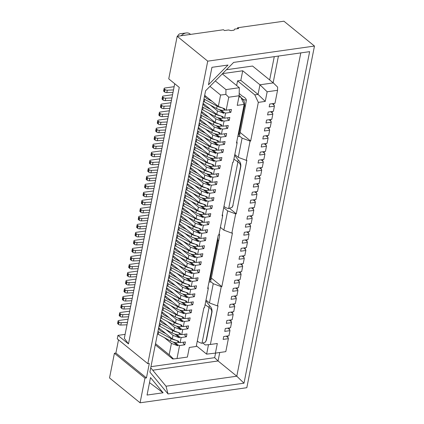 <?xml version="1.0" encoding="UTF-8"?>
<svg xmlns="http://www.w3.org/2000/svg" width="424" height="424" viewBox="0 0 424 424"><rect width="100%" height="100%" fill="white"/><g stroke="black" fill="none" stroke-linecap="round" stroke-linejoin="round"><path stroke-width="0.64" d="M314.47 46.057L283.921 21.2L237.626 27.746L238.627 28.562L234.573 29.134L234.101 30.157L231.006 30.597L228.525 29.987L224.471 30.565L223.469 29.749L177.179 36.294L207.728 61.151L314.47 46.057L246.821 387.706L140.079 402.8L109.53 377.943L114.416 353.261L144.971 378.113L140.079 402.8M190.556 34.402L189.888 33.856A8.056 5.645 129.1 0 0 186.327 32.955A8.056 5.645 129.1 0 0 186.216 32.971A8.056 5.645 129.1 0 0 181.149 35.733M177.683 36.225A2.624 1.839 -50.9 0 1 180.253 33.708A2.624 1.839 -50.9 0 1 180.29 33.703L186.327 32.955M222.542 73.628L242.724 70.776L259.954 84.789L273.3 82.903L252.561 66.038L226.395 69.737M215.323 80.931L225.971 89.597L239.316 87.71L222.303 73.871M177.004 358.54L187.397 357.072L189.305 347.452L196.233 346.472L203.88 307.835L204.474 307.75L208.279 288.511L207.691 288.596L218.296 235.05L218.885 234.965L222.695 215.726L222.107 215.811L232.707 162.26L233.295 162.175L237.106 142.936L236.518 143.021L244.166 104.383L237.239 105.364L239.141 95.745L228.748 97.213L226.178 110.198L231.409 109.461L230.842 112.344L225.605 113.086L224.588 118.217L229.824 117.475L229.252 120.363L224.02 121.1L223.003 126.23L228.239 125.493L227.667 128.377L222.43 129.119L221.418 134.249L226.649 133.507L226.077 136.396L220.846 137.132L219.828 142.263L225.065 141.526L224.492 144.409L219.256 145.151L218.243 150.282L223.475 149.54L222.902 152.428L217.671 153.165L216.653 158.295L221.89 157.558L221.317 160.442L216.081 161.184L215.069 166.314L220.3 165.572L219.727 168.461L214.496 169.197L213.479 174.328L218.715 173.591L218.143 176.474L212.906 177.216L211.894 182.347L217.125 181.605L216.553 184.493L211.322 185.23L210.304 190.36L215.54 189.623L214.968 192.507L209.732 193.249L208.719 198.379L213.95 197.637L213.378 200.526L208.147 201.262L207.129 206.393L212.366 205.656L211.793 208.539L206.557 209.281L205.545 214.412L210.776 213.669L210.203 216.558L204.972 217.295L203.955 222.425L209.191 221.688L208.619 224.572L203.382 225.314L202.37 230.444L207.601 229.702L207.029 232.591L201.798 233.327L200.78 238.458L206.016 237.721L205.444 240.604L200.208 241.346L199.195 246.477L204.426 245.734L203.854 248.623L198.623 249.36L197.605 254.49L202.842 253.753L202.269 256.637L197.033 257.379L196.021 262.509L201.252 261.767L200.684 264.656L195.448 265.392L194.431 270.523L199.667 269.786L199.095 272.669L193.863 273.411L192.846 278.541L198.077 277.8L197.51 280.688L192.273 281.425L191.256 286.555L196.492 285.818L195.92 288.702L190.689 289.444L189.671 294.574L194.902 293.832L194.335 296.721L189.099 297.457L188.081 302.588L193.318 301.851L192.745 304.734L187.514 305.476L186.496 310.606L191.728 309.865L191.16 312.753L185.924 313.49L184.906 318.62L190.143 317.883L189.57 320.767L184.339 321.509L183.322 326.639L188.553 325.897L187.986 328.786L182.749 329.522L181.732 334.653L186.968 333.916L186.396 336.799L181.165 337.541L180.147 342.671L185.383 341.93L184.811 344.818L179.575 345.555L177.004 358.54L173.49 358.953L172.642 358.942L155.285 344.823M215.413 353.113L225.807 351.639L228.377 338.654L223.141 339.396L223.713 336.508L228.949 335.771L229.962 330.641L224.731 331.377L225.303 328.494L230.534 327.752L231.552 322.622L226.315 323.364L226.888 320.475L232.124 319.738L233.136 314.608L227.905 315.345L228.478 312.462L233.709 311.719L234.726 306.589L229.49 307.331L230.062 304.443L235.299 303.706L236.311 298.576L231.08 299.312L231.647 296.429L236.883 295.687L237.901 290.557L232.665 291.299L233.237 288.41L238.474 287.673L239.486 282.543L234.255 283.28L234.822 280.397L240.058 279.654L241.076 274.524L235.839 275.266L236.412 272.378L241.643 271.641L242.661 266.511L237.429 267.247L237.997 264.364L243.233 263.622L244.251 258.492L239.014 259.234L239.587 256.345L244.818 255.608L245.835 250.478L240.604 251.215L241.171 248.332L246.408 247.589L247.425 242.459L242.189 243.201L242.761 240.313L247.992 239.576L249.01 234.446L243.779 235.182L244.346 232.299L249.582 231.557L250.6 226.427L245.364 227.169L245.936 224.28L251.167 223.543L252.185 218.413L246.954 219.15L247.521 216.267L252.757 215.524L253.775 210.394L248.538 211.136L249.111 208.248L254.342 207.511L255.359 202.381L250.123 203.117L250.695 200.234L255.932 199.492L256.944 194.362L251.713 195.104L252.285 192.215L257.516 191.478L258.534 186.348L253.298 187.085L253.87 184.202L259.106 183.459L260.119 178.329L254.888 179.071L255.46 176.183L260.691 175.446L261.709 170.316L256.472 171.052L257.045 168.169L262.281 167.427L263.293 162.297L258.062 163.039L258.635 160.15L263.866 159.413L264.883 154.283L259.647 155.02L260.219 152.137L265.456 151.394L266.468 146.264L261.237 147.006L261.809 144.118L267.041 143.381L268.058 138.251L262.822 138.987L263.394 136.104L268.631 135.362L269.643 130.232L264.412 130.974L264.984 128.085L270.215 127.348L271.233 122.218L265.996 122.955L266.569 120.072L271.805 119.33L272.817 114.199L267.586 114.941L268.159 112.053L273.39 111.316L274.408 106.186L269.171 106.922L269.743 104.039L274.98 103.297L277.55 90.312L267.157 91.78L265.249 101.4L258.322 102.38L250.669 141.022L250.081 141.102L246.27 160.341L246.863 160.261L236.258 213.807L235.67 213.892L231.859 233.131L232.447 233.046L221.847 286.592L221.254 286.677L217.448 305.916L218.037 305.831L210.383 344.474L217.316 343.493L215.413 353.113L206.626 354.135L196.365 345.793M242.724 70.776L240.821 80.396L258.052 94.409L259.954 84.789L267.157 91.78M206.626 354.135L208.502 344.659M238.871 97.123L240.652 96.873L239.147 95.644M210.383 344.474L205.285 344.977L203.154 343.244M240.821 80.396L237.578 80.852L254.808 94.87L258.052 94.409L265.249 101.4M237.578 80.852L236.65 85.542M240.159 132.468L250.669 141.022M258.322 102.38L254.808 94.87M211.332 278.043L221.847 286.592M205.984 300.113L209.456 302.932L213.261 283.693L210.606 281.536M213.261 283.693L221.254 286.677M231.859 233.131L223.867 230.147L220.395 227.328M223.867 230.147L227.677 210.908L223.713 207.686M234.811 154.537L238.277 157.357L242.088 138.118L239.433 135.961M242.088 138.118L250.081 141.102M222.695 215.726L222.441 214.099M225.971 89.597L225.87 94.42L228.748 97.213M239.141 95.745L239.316 87.71M244.166 104.383L240.652 96.873M277.55 90.312L277.619 87.1L273.3 82.903M236.857 141.314L237.106 142.936M208.03 286.884L208.279 288.511M235.67 213.892L227.677 210.908M209.456 302.932L217.448 305.916M238.277 157.357L246.27 160.341M227.677 335.951L227.927 337.589M226.178 336.163L228.25 337.849L228.377 338.654M155.518 343.652L169.171 354.756L171.423 343.376L164.295 337.578M169.171 354.756L173.49 358.953M179.575 345.555L177.979 344.961L177.82 345.761L171.423 343.376M183.587 342.184L183.306 343.594L184.811 344.818M229.262 327.932L229.517 329.57M227.762 328.144L229.84 329.835L229.962 330.641M176.591 340.483L178.546 342.073L178.705 341.272L172.314 338.887L158.661 327.779M172.314 338.887L173.013 335.358L165.885 329.559M181.165 337.541L179.564 336.942L179.405 337.743L173.013 335.358M178.546 342.073L180.147 342.671M185.171 334.165L184.896 335.575L186.396 336.799M230.852 319.919L231.101 321.556M229.352 320.131L231.424 321.816L231.552 322.622M178.181 332.469L180.136 334.059L180.295 333.253L173.898 330.868L160.251 319.765M173.898 330.868L174.598 327.344L167.469 321.546M182.749 329.522L181.154 328.929L180.995 329.729L174.598 327.344M180.136 334.059L181.732 334.653M186.761 326.151L186.481 327.561L187.986 328.786M232.437 311.9L232.691 313.537M230.937 312.112L233.014 313.802L233.136 314.608M179.765 324.45L181.721 326.04L181.88 325.24L175.488 322.855L161.836 311.746M175.488 322.855L176.188 319.325L169.059 313.527M184.339 321.509L182.739 320.91L182.58 321.71L176.188 319.325M181.721 326.04L183.322 326.639M188.346 318.132L188.071 319.542L189.57 320.767M234.027 303.886L234.276 305.524M232.527 304.098L234.599 305.784L234.726 306.589M181.355 316.436L183.311 318.026L183.47 317.221L177.073 314.836L163.426 303.732M177.073 314.836L177.773 311.311L170.644 305.513M185.924 313.49L184.323 312.896L184.17 313.696L177.773 311.311M183.311 318.026L184.906 318.62M189.936 310.119L189.655 311.529L191.16 312.753M235.612 295.867L235.866 297.505M234.112 296.079L236.189 297.77L236.311 298.576M182.94 308.418L184.896 310.008L185.055 309.207L178.663 306.822L165.01 295.714M178.663 306.822L179.357 303.293L172.229 297.494M187.514 305.476L185.913 304.877L185.754 305.678L179.357 303.293M184.896 310.008L186.496 310.606M191.521 302.1L191.245 303.51L192.745 304.734M237.202 287.854L237.451 289.491M235.702 288.066L237.774 289.751L237.901 290.557M184.53 300.404L186.486 301.994L186.645 301.188L180.248 298.803L166.6 287.7M180.248 298.803L180.947 295.279L173.819 289.481M189.099 297.457L187.498 296.864L187.339 297.664L180.947 295.279M186.486 301.994L188.081 302.588M193.111 294.086L192.83 295.496L194.335 296.721M238.786 279.835L239.041 281.472M237.286 280.047L239.364 281.737L239.486 282.543M186.115 292.385L188.071 293.975L188.23 293.175L181.838 290.79L168.185 279.681M181.838 290.79L182.532 287.26L175.404 281.462M190.689 289.444L189.088 288.845L188.929 289.645L182.532 287.26M188.071 293.975L189.671 294.574M194.696 286.067L194.42 287.477L195.92 288.702M240.371 271.821L240.625 273.459M238.871 272.033L240.949 273.719L241.076 274.524M187.705 284.371L189.661 285.962L189.82 285.156L183.422 282.771L169.775 271.667M183.422 282.771L184.122 279.246L176.994 273.448M192.273 281.425L190.673 280.831L190.514 281.631L184.122 279.246M189.661 285.962L191.256 286.555M196.286 278.054L196.005 279.464L197.51 280.688M241.961 263.802L242.215 265.44M240.461 264.014L242.539 265.705L242.661 266.511M189.29 276.353L191.245 277.943L191.404 277.142L185.012 274.757L171.36 263.649M185.012 274.757L185.707 271.228L178.578 265.429M193.863 273.411L192.263 272.812L192.104 273.613L185.707 271.228M191.245 277.943L192.846 278.541M197.87 270.04L197.595 271.445L199.095 272.669M243.546 255.789L243.8 257.426M242.046 256.001L244.123 257.686L244.251 258.492M190.88 268.339L192.835 269.929L192.994 269.123L186.597 266.738L172.944 255.635M186.597 266.738L187.297 263.214L180.168 257.416M195.448 265.392L193.847 264.799L193.689 265.599L187.297 263.214M192.835 269.929L194.431 270.523M199.46 262.021L199.179 263.431L200.684 264.656M245.136 247.77L245.39 249.407M243.636 247.982L245.713 249.672L245.835 250.478M192.464 260.32L194.42 261.91L194.579 261.11L188.187 258.725L174.534 247.616M188.187 258.725L188.881 255.195L181.753 249.397M197.033 257.379L195.438 256.78L195.279 257.58L188.881 255.195M194.42 261.91L196.021 262.509M201.045 254.008L200.764 255.412L202.269 256.637M246.72 239.756L246.975 241.394M245.22 239.968L247.298 241.654L247.425 242.459M194.054 252.307L196.01 253.897L196.169 253.091L189.772 250.706L176.119 239.602M189.772 250.706L190.471 247.181L183.343 241.383M198.623 249.36L197.022 248.766L196.863 249.566L190.471 247.181M196.01 253.897L197.605 254.49M202.635 245.989L202.354 247.399L203.854 248.623M248.31 231.737L248.565 233.375M246.81 231.949L248.888 233.64L249.01 234.446M195.639 244.288L197.595 245.878L197.754 245.077L191.362 242.692L177.709 231.589M191.362 242.692L192.056 239.163L184.928 233.364M200.208 241.346L198.612 240.747L198.453 241.548L192.056 239.163M197.595 245.878L199.195 246.477M204.22 237.975L203.939 239.385L205.444 240.604M249.895 223.724L250.149 225.361M248.395 223.936L250.473 225.621L250.6 226.427M197.229 236.274L199.185 237.864L199.344 237.058L192.947 234.673L179.294 223.57M192.947 234.673L193.646 231.149L186.518 225.351M201.798 233.327L200.197 232.734L200.038 233.534L193.646 231.149M199.185 237.864L200.78 238.458M205.81 229.956L205.529 231.366L207.029 232.591M251.485 215.705L251.739 217.342M249.985 215.917L252.063 217.607L252.185 218.413M198.814 228.255L200.769 229.845L200.928 229.045L194.537 226.66L180.884 215.556M194.537 226.66L195.231 223.13L188.102 217.332M203.382 225.314L201.787 224.715L201.628 225.515L195.231 223.13M200.769 229.845L202.37 230.444M207.394 221.943L207.113 223.353L208.619 224.572M253.07 207.691L253.324 209.329M251.57 207.903L253.647 209.589L253.775 210.394M200.404 220.242L202.359 221.832L202.518 221.026L196.121 218.641L182.468 207.537M196.121 218.641L196.821 215.116L189.692 209.318M204.972 217.295L203.372 216.701L203.213 217.501L196.821 215.116M202.359 221.832L203.955 222.425M208.984 213.924L208.703 215.334L210.203 216.558M254.66 199.672L254.914 201.31M253.16 199.884L255.237 201.575L255.359 202.381M201.988 212.223L203.944 213.813L204.103 213.012L197.706 210.627L184.058 199.524M197.706 210.627L198.406 207.097L191.277 201.299M206.557 209.281L204.962 208.682L204.803 209.488L198.406 207.097M203.944 213.813L205.545 214.412M210.569 205.91L210.288 207.32L211.793 208.539M256.244 191.659L256.499 193.296M254.744 191.871L256.822 193.556L256.944 194.362M203.578 204.209L205.534 205.799L205.693 204.999L199.296 202.608L185.643 191.505M199.296 202.608L199.996 199.084L192.867 193.286M208.147 201.262L206.546 200.669L206.387 201.469L199.996 199.084M205.534 205.799L207.129 206.393M212.159 197.891L211.878 199.301L213.378 200.526M257.834 183.64L258.089 185.277M256.334 183.852L258.407 185.542L258.534 186.348M205.163 196.19L207.119 197.78L207.278 196.98L200.881 194.595L187.233 183.491M200.881 194.595L201.58 191.065L194.452 185.267M209.732 193.249L208.136 192.65L207.977 193.455L201.58 191.065M207.119 197.78L208.719 198.379M213.744 189.878L213.463 191.288L214.968 192.507M259.419 175.626L259.673 177.264M257.919 175.838L259.997 177.524L260.119 178.329M206.753 188.177L208.709 189.767L208.862 188.966L202.471 186.576L188.818 175.472M202.471 186.576L203.17 183.051L196.042 177.253M211.322 185.23L209.721 184.636L209.562 185.436L203.17 183.051M208.709 189.767L210.304 190.36M215.328 181.859L215.053 183.269L216.553 184.493M261.009 167.607L261.258 169.245M259.509 167.819L261.582 169.51L261.709 170.316M208.338 180.158L210.293 181.748L210.452 180.947L204.055 178.562L190.408 167.459M204.055 178.562L204.755 175.032L197.626 169.234M212.906 177.216L211.311 176.617L211.152 177.423L204.755 175.032M210.293 181.748L211.894 182.347M216.918 173.845L216.638 175.255L218.143 176.474M262.594 159.594L262.848 161.231M261.094 159.806L263.172 161.491L263.293 162.297M209.928 172.144L211.878 173.734L212.037 172.934L205.645 170.543L191.993 159.44M205.645 170.543L206.345 167.019L199.216 161.221M214.496 169.197L212.896 168.604L212.737 169.404L206.345 167.019M211.878 173.734L213.479 174.328M218.503 165.826L218.228 167.236L219.727 168.461M264.184 151.575L264.433 153.212M262.684 151.787L264.756 153.477L264.883 154.283M211.512 164.125L213.468 165.715L213.627 164.915L207.23 162.53L193.583 151.426M207.23 162.53L207.93 159L200.801 153.202M216.081 161.184L214.486 160.585L214.327 161.39L207.93 159M213.468 165.715L215.069 166.314M220.093 157.813L219.812 159.223L221.317 160.442M265.769 143.561L266.023 145.199M264.269 143.773L266.346 145.459L266.468 146.264M213.102 156.112L215.053 157.702L215.212 156.901L208.82 154.511L195.167 143.407M208.82 154.511L209.52 150.986L202.391 145.188M217.671 153.165L216.07 152.571L215.911 153.371L209.52 150.986M215.053 157.702L216.653 158.295M221.678 149.794L221.402 151.204L222.902 152.428M267.358 135.542L267.608 137.18M265.859 135.754L267.931 137.445L268.058 138.251M214.687 148.093L216.643 149.683L216.802 148.882L210.405 146.497L196.757 135.394M210.405 146.497L211.104 142.968L203.976 137.169M219.256 145.151L217.66 144.552L217.501 145.358L211.104 142.968M216.643 149.683L218.243 150.282M223.268 141.78L222.987 143.19L224.492 144.409M268.943 127.529L269.198 129.166M267.443 127.741L269.521 129.426L269.643 130.232M216.277 140.079L218.228 141.669L218.387 140.869L211.995 138.478L198.342 127.375M211.995 138.478L212.694 134.954L205.566 129.156M220.846 137.132L219.245 136.539L219.086 137.339L212.694 134.954M218.228 141.669L219.828 142.263M224.853 133.761L224.577 135.171L226.077 136.396M270.533 119.51L270.782 121.147M269.033 119.722L271.106 121.412L271.233 122.218M217.862 132.06L219.818 133.65L219.977 132.85L213.579 130.465L199.932 119.361M213.579 130.465L214.279 126.935L207.151 121.137M222.43 129.119L220.835 128.52L220.676 129.325L214.279 126.935M219.818 133.65L221.418 134.249M226.443 125.748L226.162 127.158L227.667 128.377M272.118 111.496L272.372 113.134M270.618 111.708L272.696 113.394L272.817 114.199M219.447 124.047L221.402 125.637L221.561 124.836L215.169 122.446L201.517 111.342M215.169 122.446L215.869 118.921L208.741 113.123M224.02 121.1L222.42 120.506L222.261 121.306L215.869 118.921M221.402 125.637L223.003 126.23M228.027 117.729L227.752 119.139L229.252 120.363M273.708 103.477L273.957 105.115M272.208 103.689L274.28 105.38L274.408 106.186M204.691 95.31L218.344 106.413L220.597 95.034L209.944 86.369M221.037 116.028L222.992 117.618L223.151 116.817L216.754 114.432L203.107 103.329M216.754 114.432L217.454 110.903L210.325 105.104M225.605 113.086L224.01 112.487L223.851 113.293L217.454 110.903M222.992 117.618L224.588 118.217M225.87 94.42L220.597 95.034M218.344 106.413L224.736 108.804L224.577 109.604L226.178 110.198M229.617 109.715L229.336 111.125L230.842 112.344M229.824 208.571L236.258 213.807M237.626 27.746L237.429 28.731M150.737 367.788L166.023 386.216L236.788 376.205L218.058 360.967L152.741 370.205M243.991 383.195L309.637 51.649L233.656 62.392L205.592 90.773L149.889 372.092L168.01 393.944L243.991 383.195L236.788 376.205L300.807 52.894M278.43 56.058L273.141 82.775M219.733 352.498L218.058 360.967L214.666 357.665L215.572 353.086M168.01 393.944L166.023 386.216M208.481 84.784L228.001 65.047L211.942 67.315L208.481 84.784M163.108 392.783L150.504 377.583L147.048 395.051L163.108 392.783L149.502 382.649M125.101 334.366L117.957 335.379L128.477 343.938L124.322 338.304L174.73 83.724M128.477 343.938L179.267 87.418L168.747 78.859L177.179 36.294M150.96 366.675L214.666 357.665M269.659 79.94L274.27 56.646M207.728 61.151L147.828 363.686L149.301 363.479L146.444 377.906L144.971 378.113M117.957 335.379L117.273 338.829L147.828 363.686M146.444 377.906L115.89 353.054L114.416 353.261M118.508 339.836L115.89 353.054M177.82 345.761L173.347 342.126M177.979 344.961L175.017 342.55M160.95 331.112L159.88 330.238M179.405 337.743L174.937 334.107M179.564 336.942L176.601 334.531M162.54 323.093L161.464 322.219M180.995 329.729L176.522 326.093M181.154 328.929L178.191 326.517M164.125 315.08L163.054 314.205M182.58 321.71L178.112 318.074M182.739 320.91L179.776 318.498M165.715 307.061L164.639 306.186M184.17 313.696L179.697 310.061M184.323 312.896L181.366 310.485M167.3 299.047L166.229 298.173M185.754 305.678L181.287 302.047M185.913 304.877L182.951 302.471M168.89 291.028L167.814 290.154M187.339 297.664L182.871 294.028M187.498 296.864L184.541 294.452M170.475 283.015L169.404 282.14M188.929 289.645L184.461 286.014M189.088 288.845L186.125 286.439M172.065 274.996L170.989 274.121M190.514 281.631L186.046 277.996M190.673 280.831L187.71 278.42M173.649 266.982L172.579 266.108M192.104 273.613L187.636 269.982M192.263 272.812L189.3 270.406M175.239 258.963L174.163 258.089M193.689 265.599L189.221 261.963M193.847 264.799L190.885 262.387M176.824 250.95L175.753 250.075M195.279 257.58L190.811 253.95M195.438 256.78L192.475 254.374M178.414 242.931L177.338 242.056M196.863 249.566L192.395 245.931M197.022 248.766L194.059 246.355M179.999 234.917L178.923 234.043M198.453 241.548L193.985 237.917M198.612 240.747L195.649 238.341M181.589 226.898L180.513 226.024M200.038 233.534L195.57 229.898M200.197 232.734L197.234 230.322M183.173 218.885L182.097 218.01M201.628 225.515L197.16 221.885M201.787 224.715L198.824 222.309M184.763 210.866L183.687 209.991M203.213 217.501L198.745 213.866M203.372 216.701L200.409 214.29M186.348 202.852L185.272 201.978M204.803 209.488L200.335 205.852M204.962 208.682L201.999 206.276M187.938 194.833L186.862 193.959M206.387 201.469L201.919 197.833M206.546 200.669L203.584 198.257M189.523 186.82L188.447 185.945M207.977 193.455L203.509 189.82M208.136 192.65L205.174 190.244M191.113 178.801L190.037 177.926M209.562 185.436L205.094 181.801M209.721 184.636L206.758 182.225M192.697 170.787L191.622 169.913M211.152 177.423L206.684 173.787M211.311 176.617L208.348 174.211M194.282 162.768L193.212 161.894M212.737 169.404L208.269 165.768M212.896 168.604L209.933 166.192M195.872 154.755L194.796 153.88M214.327 161.39L209.859 157.755M214.486 160.585L211.523 158.179M197.457 146.736L196.386 145.861M215.911 153.371L211.444 149.736M216.07 152.571L213.108 150.16M199.047 138.722L197.971 137.848M217.501 145.358L213.028 141.722M217.66 144.552L214.698 142.146M200.632 130.703L199.561 129.829M219.086 137.339L214.618 133.703M219.245 136.539L216.282 134.127M202.222 122.69L201.146 121.815M220.676 129.325L216.203 125.69M220.835 128.52L217.872 126.114M203.806 114.671L202.736 113.796M222.261 121.306L217.793 117.671M222.42 120.506L219.457 118.095M205.396 106.657L204.32 105.783M223.851 113.293L219.378 109.657M224.01 112.487L221.047 110.081M206.981 98.638L205.91 97.764M222.621 108.014L224.577 109.604M127.476 322.394L121.269 322.664A1.813 0.779 -168.8 0 1 119.049 322.039L118.397 321.503A1.813 0.779 -168.8 0 1 118.095 320.947L117.618 323.348A1.813 0.779 11.2 0 0 117.92 323.909L118.572 324.44A1.813 0.779 11.2 0 0 120.792 325.07L126.999 324.795M118.095 320.947A1.813 0.779 -168.8 0 1 118.868 320.48L128.112 319.171M129.06 314.375L122.854 314.65A1.813 0.779 -168.8 0 1 120.633 314.02L119.981 313.49A1.813 0.779 -168.8 0 1 119.679 312.928L119.202 315.334A1.813 0.779 11.2 0 0 119.504 315.891L120.162 316.426A1.813 0.779 11.2 0 0 122.377 317.057L128.583 316.781M119.679 312.928A1.813 0.779 -168.8 0 1 120.453 312.467L129.696 311.158M130.65 306.361L124.444 306.632A1.813 0.779 -168.8 0 1 122.223 306.006L121.571 305.471A1.813 0.779 -168.8 0 1 121.269 304.914L120.792 307.315A1.813 0.779 11.2 0 0 121.094 307.877L121.746 308.407A1.813 0.779 11.2 0 0 123.967 309.038L130.173 308.762M121.269 304.914A1.813 0.779 -168.8 0 1 122.043 304.448L131.286 303.144M132.235 298.342L126.029 298.618A1.813 0.779 -168.8 0 1 123.808 297.987L123.156 297.457A1.813 0.779 -168.8 0 1 122.854 296.895L122.377 299.302A1.813 0.779 11.2 0 0 122.679 299.858L123.336 300.393A1.813 0.779 11.2 0 0 125.552 301.024L131.758 300.749M122.854 296.895A1.813 0.779 -168.8 0 1 123.628 296.434L132.871 295.125M133.825 290.329L127.619 290.599A1.813 0.779 -168.8 0 1 125.398 289.974L124.741 289.438A1.813 0.779 -168.8 0 1 124.444 288.882L123.967 291.283A1.813 0.779 11.2 0 0 124.269 291.844L124.921 292.375A1.813 0.779 11.2 0 0 127.142 293.005L133.348 292.73M124.444 288.882A1.813 0.779 -168.8 0 1 125.218 288.415L134.461 287.112M135.41 282.31L129.203 282.585A1.813 0.779 -168.8 0 1 126.983 281.955L126.331 281.425A1.813 0.779 -168.8 0 1 126.029 280.863L125.552 283.269A1.813 0.779 11.2 0 0 125.854 283.831L126.511 284.361A1.813 0.779 11.2 0 0 128.726 284.992L134.933 284.716M126.029 280.863A1.813 0.779 -168.8 0 1 126.803 280.402L136.046 279.093M136.994 274.296L130.793 274.566A1.813 0.779 -168.8 0 1 128.573 273.941L127.916 273.406A1.813 0.779 -168.8 0 1 127.619 272.849L127.142 275.25A1.813 0.779 11.2 0 0 127.444 275.812L128.096 276.342A1.813 0.779 11.2 0 0 130.316 276.973L136.523 276.697M127.619 272.849A1.813 0.779 -168.8 0 1 128.393 272.383L137.636 271.079M138.584 266.277L132.378 266.553A1.813 0.779 -168.8 0 1 130.157 265.922L129.506 265.392A1.813 0.779 -168.8 0 1 129.203 264.83L128.726 267.237A1.813 0.779 11.2 0 0 129.029 267.798L129.68 268.328A1.813 0.779 11.2 0 0 131.901 268.959L138.107 268.683M129.203 264.83A1.813 0.779 -168.8 0 1 129.977 264.369L139.22 263.06M140.169 258.264L133.968 258.534A1.813 0.779 -168.8 0 1 131.747 257.909L131.09 257.373A1.813 0.779 -168.8 0 1 130.788 256.817L130.316 259.218A1.813 0.779 11.2 0 0 130.619 259.779L131.27 260.31A1.813 0.779 11.2 0 0 133.491 260.94L139.697 260.665M130.788 256.817A1.813 0.779 -168.8 0 1 131.567 256.35L140.81 255.047M141.759 250.245L135.553 250.52A1.813 0.779 -168.8 0 1 133.332 249.89L132.68 249.36A1.813 0.779 -168.8 0 1 132.378 248.798L131.901 251.204A1.813 0.779 11.2 0 0 132.203 251.766L132.855 252.296A1.813 0.779 11.2 0 0 135.076 252.927L141.282 252.651M132.378 248.798A1.813 0.779 -168.8 0 1 133.152 248.337L142.395 247.028M143.344 242.231L137.143 242.502A1.813 0.779 -168.8 0 1 134.922 241.876L134.265 241.341A1.813 0.779 -168.8 0 1 133.963 240.784L133.491 243.185A1.813 0.779 11.2 0 0 133.793 243.747L134.445 244.277A1.813 0.779 11.2 0 0 136.666 244.908L142.872 244.632M133.963 240.784A1.813 0.779 -168.8 0 1 134.742 240.318L143.985 239.014M144.934 234.212L138.728 234.488A1.813 0.779 -168.8 0 1 136.507 233.857L135.855 233.327A1.813 0.779 -168.8 0 1 135.553 232.765L135.076 235.172A1.813 0.779 11.2 0 0 135.378 235.733L136.03 236.263A1.813 0.779 11.2 0 0 138.251 236.894L144.457 236.619M135.553 232.765A1.813 0.779 -168.8 0 1 136.327 232.304L145.57 230.995M146.518 226.199L140.317 226.469A1.813 0.779 -168.8 0 1 138.097 225.844L137.44 225.308A1.813 0.779 -168.8 0 1 137.138 224.752L136.666 227.153A1.813 0.779 11.2 0 0 136.963 227.714L137.62 228.244A1.813 0.779 11.2 0 0 139.841 228.875L146.047 228.6M137.138 224.752A1.813 0.779 -168.8 0 1 137.911 224.285L147.16 222.982M148.108 218.18L141.902 218.455A1.813 0.779 -168.8 0 1 139.681 217.825L139.03 217.295A1.813 0.779 -168.8 0 1 138.728 216.733L138.251 219.139A1.813 0.779 11.2 0 0 138.553 219.701L139.204 220.231A1.813 0.779 11.2 0 0 141.425 220.862L147.632 220.586M138.728 216.733A1.813 0.779 -168.8 0 1 139.501 216.272L148.744 214.963M149.693 210.166L143.492 210.437A1.813 0.779 -168.8 0 1 141.272 209.811L140.614 209.276A1.813 0.779 -168.8 0 1 140.312 208.719L139.841 211.12A1.813 0.779 11.2 0 0 140.137 211.682L140.794 212.212A1.813 0.779 11.2 0 0 143.015 212.843L149.222 212.567M140.312 208.719A1.813 0.779 -168.8 0 1 141.086 208.253L150.334 206.949M151.283 202.147L145.077 202.423A1.813 0.779 -168.8 0 1 142.856 201.792L142.204 201.262A1.813 0.779 -168.8 0 1 141.902 200.7L141.425 203.107A1.813 0.779 11.2 0 0 141.727 203.668L142.379 204.198A1.813 0.779 11.2 0 0 144.6 204.829L150.806 204.554M141.902 200.7A1.813 0.779 -168.8 0 1 142.676 200.239L151.919 198.93M152.868 194.134L146.667 194.409A1.813 0.779 -168.8 0 1 144.446 193.779L143.789 193.243A1.813 0.779 -168.8 0 1 143.487 192.687L143.01 195.088A1.813 0.779 11.2 0 0 143.312 195.649L143.969 196.179A1.813 0.779 11.2 0 0 146.19 196.81L152.391 196.535M143.487 192.687A1.813 0.779 -168.8 0 1 144.261 192.22L153.509 190.917M154.458 186.115L148.252 186.39A1.813 0.779 -168.8 0 1 146.031 185.76L145.379 185.23A1.813 0.779 -168.8 0 1 145.077 184.668L144.6 187.074A1.813 0.779 11.2 0 0 144.902 187.636L145.554 188.166A1.813 0.779 11.2 0 0 147.775 188.797L153.981 188.521M145.077 184.668A1.813 0.779 -168.8 0 1 145.851 184.207L155.094 182.898M156.043 178.101L149.836 178.377A1.813 0.779 -168.8 0 1 147.621 177.746L146.964 177.211A1.813 0.779 -168.8 0 1 146.662 176.654L146.185 179.055A1.813 0.779 11.2 0 0 146.487 179.617L147.144 180.147A1.813 0.779 11.2 0 0 149.365 180.778L155.566 180.502M146.662 176.654A1.813 0.779 -168.8 0 1 147.435 176.188L156.679 174.884M157.633 170.082L151.426 170.358A1.813 0.779 -168.8 0 1 149.206 169.727L148.554 169.197A1.813 0.779 -168.8 0 1 148.252 168.635L147.775 171.042A1.813 0.779 11.2 0 0 148.077 171.603L148.729 172.133A1.813 0.779 11.2 0 0 150.949 172.764L157.156 172.489M148.252 168.635A1.813 0.779 -168.8 0 1 149.025 168.174L158.269 166.865M159.217 162.069L153.011 162.344A1.813 0.779 -168.8 0 1 150.796 161.714L150.138 161.178A1.813 0.779 -168.8 0 1 149.836 160.622L149.359 163.023A1.813 0.779 11.2 0 0 149.661 163.584L150.319 164.114A1.813 0.779 11.2 0 0 152.539 164.745L158.74 164.47M149.836 160.622A1.813 0.779 -168.8 0 1 150.61 160.155L159.853 158.852M160.807 154.05L154.601 154.325A1.813 0.779 -168.8 0 1 152.38 153.695L151.728 153.165A1.813 0.779 -168.8 0 1 151.426 152.603L150.949 155.009A1.813 0.779 11.2 0 0 151.251 155.571L151.903 156.101A1.813 0.779 11.2 0 0 154.124 156.732L160.33 156.456M151.426 152.603A1.813 0.779 -168.8 0 1 152.2 152.142L161.443 150.833M162.392 146.036L156.186 146.312A1.813 0.779 -168.8 0 1 153.97 145.681L153.313 145.146A1.813 0.779 -168.8 0 1 153.011 144.589L152.534 146.99A1.813 0.779 11.2 0 0 152.836 147.552L153.493 148.082A1.813 0.779 11.2 0 0 155.714 148.713L161.915 148.437M153.011 144.589A1.813 0.779 -168.8 0 1 153.785 144.123L163.028 142.819M163.982 138.017L157.776 138.293A1.813 0.779 -168.8 0 1 155.555 137.662L154.903 137.132A1.813 0.779 -168.8 0 1 154.601 136.57L154.124 138.977A1.813 0.779 11.2 0 0 154.426 139.538L155.078 140.068A1.813 0.779 11.2 0 0 157.299 140.699L163.505 140.423M154.601 136.57A1.813 0.779 -168.8 0 1 155.375 136.109L164.618 134.8M165.567 130.004L159.36 130.279A1.813 0.779 -168.8 0 1 157.145 129.649L156.488 129.113A1.813 0.779 -168.8 0 1 156.186 128.557L155.709 130.958A1.813 0.779 11.2 0 0 156.011 131.52L156.668 132.055A1.813 0.779 11.2 0 0 158.889 132.68L165.09 132.405M156.186 128.557A1.813 0.779 -168.8 0 1 156.959 128.09L166.203 126.787M167.157 121.985L160.95 122.26A1.813 0.779 -168.8 0 1 158.73 121.63L158.078 121.1A1.813 0.779 -168.8 0 1 157.776 120.538L157.299 122.944A1.813 0.779 11.2 0 0 157.601 123.506L158.253 124.036A1.813 0.779 11.2 0 0 160.473 124.667L166.68 124.391M157.776 120.538A1.813 0.779 -168.8 0 1 158.549 120.077L167.793 118.768M168.741 113.971L162.535 114.247A1.813 0.779 -168.8 0 1 160.314 113.616L159.662 113.081A1.813 0.779 -168.8 0 1 159.36 112.524L158.883 114.925A1.813 0.779 11.2 0 0 159.186 115.487L159.843 116.022A1.813 0.779 11.2 0 0 162.063 116.648L168.264 116.372M159.36 112.524A1.813 0.779 -168.8 0 1 160.134 112.058L169.377 110.754M170.331 105.952L164.125 106.228A1.813 0.779 -168.8 0 1 161.904 105.597L161.252 105.067A1.813 0.779 -168.8 0 1 160.95 104.505L160.473 106.912A1.813 0.779 11.2 0 0 160.776 107.473L161.427 108.003A1.813 0.779 11.2 0 0 163.648 108.634L169.854 108.359M160.95 104.505A1.813 0.779 -168.8 0 1 161.724 104.044L170.967 102.735M171.916 97.939L165.71 98.214A1.813 0.779 -168.8 0 1 163.489 97.584L162.837 97.048A1.813 0.779 -168.8 0 1 162.535 96.492L162.058 98.893A1.813 0.779 11.2 0 0 162.36 99.455L163.017 99.99A1.813 0.779 11.2 0 0 165.233 100.615L171.439 100.34M162.535 96.492A1.813 0.779 -168.8 0 1 163.309 96.025L172.552 94.722M173.506 89.92L167.3 90.195A1.813 0.779 -168.8 0 1 165.079 89.565L164.427 89.035A1.813 0.779 -168.8 0 1 164.125 88.473A1.813 0.779 -168.8 0 1 164.899 88.012L174.142 86.703M164.125 88.473L163.648 90.879A1.813 0.779 11.2 0 0 163.95 91.441L164.602 91.971A1.813 0.779 11.2 0 0 166.823 92.602L173.029 92.326M219.176 233.486L219.68 235.188M239.189 93.471L242.459 96.243C244.892 97.419 246.19 98.739 246.36 100.207L245.395 106.021L244.51 105.82C244.807 103.186 244.335 101.066 243.084 99.455L241.002 97.615M205.831 300.892L209.673 305.826C211.438 307.368 212.207 309.446 211.984 312.069L211.687 312.44C211.947 310.326 211.078 308.661 209.096 307.453L205.073 304.713M197.33 340.933C198.003 341.824 199.381 342.566 201.448 343.159L201.999 343.286L209.096 307.437M234.657 155.317L238.5 160.251C240.265 161.793 241.033 163.876 240.811 166.494L240.514 166.865C240.768 164.751 239.905 163.086 237.917 161.878L233.9 159.138M223.994 206.26C224.672 207.151 226.045 207.893 228.117 208.486L231.87 207.537L232.818 205.714L240.514 166.865M209.112 281.43L210.134 279.427L211.035 279.549L210.437 282.061M219.674 235.209L218.731 240.694L217.846 240.488L210.134 279.427M217.846 240.488L217.825 237.435M204.532 96.115A1.627 0.7 -168.8 0 1 204.898 96.423L205.958 97.833A3.62 1.558 11.2 0 0 207.023 98.66L212.085 101.325M221.932 107.754A8.231 3.54 -168.8 0 1 217.067 106.106L204.787 99.433A7.24 3.116 -168.8 0 1 203.976 98.935M203.499 101.341A7.24 3.116 11.2 0 0 204.31 101.834L216.59 108.512A8.231 3.54 11.2 0 0 222.515 110.325L225.605 109.986M201.909 109.355A7.24 3.116 11.2 0 0 202.72 109.853L215.005 116.526A8.231 3.54 11.2 0 0 220.925 118.338L224.015 118.005M202.948 104.134A1.627 0.7 -168.8 0 1 203.308 104.442L204.373 105.852A3.62 1.558 11.2 0 0 205.433 106.678L210.5 109.344M220.342 115.773A8.231 3.54 -168.8 0 1 215.482 114.125L203.197 107.447A7.24 3.116 -168.8 0 1 202.386 106.954M200.324 117.374A7.24 3.116 11.2 0 0 201.135 117.867L213.42 124.545A8.231 3.54 11.2 0 0 219.341 126.357L222.43 126.018M201.358 112.148A1.627 0.7 -168.8 0 1 201.723 112.455L202.783 113.865A3.62 1.558 11.2 0 0 203.849 114.692L208.915 117.358M218.758 123.787A8.231 3.54 -168.8 0 1 213.892 122.138L201.612 115.466A7.24 3.116 -168.8 0 1 200.801 114.968M198.734 125.387A7.24 3.116 11.2 0 0 199.545 125.886L211.83 132.558A8.231 3.54 11.2 0 0 217.756 134.371L220.84 134.037M199.773 120.167A1.627 0.7 -168.8 0 1 200.133 120.474L201.199 121.884A3.62 1.558 11.2 0 0 202.259 122.711L207.325 125.377M217.173 131.806A8.231 3.54 -168.8 0 1 212.307 130.157L200.022 123.479A7.24 3.116 -168.8 0 1 199.211 122.987M197.149 133.406A7.24 3.116 11.2 0 0 197.96 133.899L210.246 140.577A8.231 3.54 11.2 0 0 216.166 142.39L219.256 142.051M198.183 128.18A1.627 0.7 -168.8 0 1 198.549 128.488L199.609 129.898A3.62 1.558 11.2 0 0 200.674 130.725L205.741 133.39M215.583 139.819A8.231 3.54 -168.8 0 1 210.717 138.171L198.437 131.498A7.24 3.116 -168.8 0 1 197.626 131M195.559 141.42A7.24 3.116 11.2 0 0 196.37 141.918L208.656 148.591A8.231 3.54 11.2 0 0 214.581 150.403L217.666 150.07M196.598 136.199A1.627 0.7 -168.8 0 1 196.959 136.507L198.024 137.917A3.62 1.558 11.2 0 0 199.084 138.743L204.151 141.409M213.998 147.838A8.231 3.54 -168.8 0 1 209.133 146.185L196.847 139.512A7.24 3.116 -168.8 0 1 196.036 139.019M193.975 149.439A7.24 3.116 11.2 0 0 194.786 149.932L207.071 156.61A8.231 3.54 11.2 0 0 212.991 158.422L216.081 158.083M195.008 144.213A1.627 0.7 -168.8 0 1 195.374 144.52L196.434 145.93A3.62 1.558 11.2 0 0 197.499 146.757L202.566 149.423M212.408 155.852A8.231 3.54 -168.8 0 1 207.543 154.203L195.263 147.531A7.24 3.116 -168.8 0 1 194.452 147.033M192.385 157.452A7.24 3.116 11.2 0 0 193.196 157.951L205.481 164.623A8.231 3.54 11.2 0 0 211.406 166.436L214.496 166.102M193.423 152.232A1.627 0.7 -168.8 0 1 193.784 152.539L194.849 153.949A3.62 1.558 11.2 0 0 195.909 154.776L200.976 157.442M210.823 163.871A8.231 3.54 -168.8 0 1 205.958 162.217L193.673 155.544A7.24 3.116 -168.8 0 1 192.862 155.052M190.8 165.471A7.24 3.116 11.2 0 0 191.611 165.964L203.896 172.642A8.231 3.54 11.2 0 0 209.816 174.455L212.906 174.116M191.834 160.246A1.627 0.7 -168.8 0 1 192.199 160.553L193.259 161.963A3.62 1.558 11.2 0 0 194.325 162.79L199.391 165.455M209.233 171.884A8.231 3.54 -168.8 0 1 204.368 170.236L192.088 163.558A7.24 3.116 -168.8 0 1 191.277 163.065M189.215 173.485A7.24 3.116 11.2 0 0 190.021 173.983L202.306 180.656A8.231 3.54 11.2 0 0 208.232 182.468L211.322 182.135M190.249 168.264A1.627 0.7 -168.8 0 1 190.609 168.572L191.674 169.982A3.62 1.558 11.2 0 0 192.734 170.808L197.801 173.474M207.649 179.898A8.231 3.54 -168.8 0 1 202.783 178.25L190.498 171.577A7.24 3.116 -168.8 0 1 189.687 171.084M187.625 181.504A7.24 3.116 11.2 0 0 188.436 181.997L200.722 188.675A8.231 3.54 11.2 0 0 206.642 190.487L209.732 190.148M188.659 176.278A1.627 0.7 -168.8 0 1 189.024 176.585L190.084 177.995A3.62 1.558 11.2 0 0 191.15 178.822L196.217 181.488M206.059 187.917A8.231 3.54 -168.8 0 1 201.199 186.269L188.913 179.591A7.24 3.116 -168.8 0 1 188.102 179.098M186.041 189.517A7.24 3.116 11.2 0 0 186.846 190.016L199.132 196.688A8.231 3.54 11.2 0 0 205.057 198.501L208.147 198.162M187.074 184.297A1.627 0.7 -168.8 0 1 187.434 184.604L188.5 186.014A3.62 1.558 11.2 0 0 189.565 186.841L194.627 189.507M204.474 195.93A8.231 3.54 -168.8 0 1 199.609 194.282L187.323 187.609A7.24 3.116 -168.8 0 1 186.512 187.117M184.451 197.536A7.24 3.116 11.2 0 0 185.262 198.029L197.547 204.707A8.231 3.54 11.2 0 0 203.467 206.52L206.557 206.181M185.484 192.311A1.627 0.7 -168.8 0 1 185.85 192.618L186.91 194.028A3.62 1.558 11.2 0 0 187.975 194.855L193.042 197.52M202.884 203.949A8.231 3.54 -168.8 0 1 198.024 202.301L185.739 195.623A7.24 3.116 -168.8 0 1 184.928 195.13M182.866 205.55A7.24 3.116 11.2 0 0 183.677 206.048L195.957 212.721A8.231 3.54 11.2 0 0 201.882 214.533L204.972 214.194M183.899 200.329A1.627 0.7 -168.8 0 1 184.26 200.637L185.325 202.047A3.62 1.558 11.2 0 0 186.39 202.873L191.452 205.539M201.299 211.963A8.231 3.54 -168.8 0 1 196.434 210.315L184.149 203.642A7.24 3.116 -168.8 0 1 183.338 203.144M181.276 213.569A7.24 3.116 11.2 0 0 182.087 214.062L194.372 220.74A8.231 3.54 11.2 0 0 200.292 222.552L203.382 222.213M182.309 208.343A1.627 0.7 -168.8 0 1 182.675 208.65L183.74 210.06A3.62 1.558 11.2 0 0 184.8 210.887L189.867 213.553M199.709 219.982A8.231 3.54 -168.8 0 1 194.849 218.334L182.564 211.656A7.24 3.116 -168.8 0 1 181.753 211.163M179.691 221.582A7.24 3.116 11.2 0 0 180.502 222.081L192.782 228.753A8.231 3.54 11.2 0 0 198.708 230.566L201.798 230.227M180.725 216.362A1.627 0.7 -168.8 0 1 181.085 216.664L182.15 218.074A3.62 1.558 11.2 0 0 183.216 218.906L188.277 221.572M198.125 227.995A8.231 3.54 -168.8 0 1 193.259 226.347L180.974 219.674A7.24 3.116 -168.8 0 1 180.163 219.176M178.101 229.601A7.24 3.116 11.2 0 0 178.912 230.094L191.198 236.772A8.231 3.54 11.2 0 0 197.118 238.585L200.208 238.246M179.135 224.376A1.627 0.7 -168.8 0 1 179.5 224.683L180.566 226.093A3.62 1.558 11.2 0 0 181.626 226.919L186.692 229.585M196.535 236.014A8.231 3.54 -168.8 0 1 191.674 234.366L179.389 227.688A7.24 3.116 -168.8 0 1 178.578 227.195M176.517 237.615A7.24 3.116 11.2 0 0 177.327 238.113L189.608 244.786A8.231 3.54 11.2 0 0 195.533 246.598L198.623 246.259M177.55 232.389A1.627 0.7 -168.8 0 1 177.91 232.697L178.976 234.106A3.62 1.558 11.2 0 0 180.041 234.938L185.103 237.604M194.95 244.028A8.231 3.54 -168.8 0 1 190.084 242.38L177.799 235.707A7.24 3.116 -168.8 0 1 176.994 235.209M174.927 245.634A7.24 3.116 11.2 0 0 175.737 246.127L188.023 252.805A8.231 3.54 11.2 0 0 193.943 254.617L197.033 254.278M175.96 240.408A1.627 0.7 -168.8 0 1 176.326 240.715L177.391 242.125A3.62 1.558 11.2 0 0 178.451 242.952L183.518 245.618M193.36 252.047A8.231 3.54 -168.8 0 1 188.5 250.399L176.214 243.721A7.24 3.116 -168.8 0 1 175.404 243.228M173.342 253.647A7.24 3.116 11.2 0 0 174.153 254.146L186.433 260.818A8.231 3.54 11.2 0 0 192.358 262.631L195.448 262.292M174.375 248.422A1.627 0.7 -168.8 0 1 174.736 248.729L175.801 250.139A3.62 1.558 11.2 0 0 176.866 250.971L181.928 253.637M191.775 260.06A8.231 3.54 -168.8 0 1 186.91 258.412L174.624 251.739A7.24 3.116 -168.8 0 1 173.819 251.241M171.752 261.666A7.24 3.116 11.2 0 0 172.563 262.159L184.848 268.837A8.231 3.54 11.2 0 0 190.768 270.65L193.858 270.311M172.785 256.441A1.627 0.7 -168.8 0 1 173.151 256.748L174.216 258.158A3.62 1.558 11.2 0 0 175.276 258.985L180.343 261.65M190.185 268.079A8.231 3.54 -168.8 0 1 185.325 266.431L173.04 259.753A7.24 3.116 -168.8 0 1 172.229 259.26M170.167 269.68A7.24 3.116 11.2 0 0 170.978 270.178L183.258 276.851A8.231 3.54 11.2 0 0 189.184 278.663L192.273 278.324M171.201 264.454A1.627 0.7 -168.8 0 1 171.561 264.762L172.626 266.171A3.62 1.558 11.2 0 0 173.692 267.003L178.753 269.669M188.601 276.093A8.231 3.54 -168.8 0 1 183.735 274.445L171.455 267.772A7.24 3.116 -168.8 0 1 170.644 267.274M168.577 277.699A7.24 3.116 11.2 0 0 169.388 278.192L181.673 284.87A8.231 3.54 11.2 0 0 187.594 286.682L190.683 286.343M169.611 272.473A1.627 0.7 -168.8 0 1 169.976 272.78L171.042 274.19A3.62 1.558 11.2 0 0 172.102 275.017L177.168 277.683M187.011 284.112A8.231 3.54 -168.8 0 1 182.15 282.464L169.865 275.786A7.24 3.116 -168.8 0 1 169.054 275.293M166.992 285.712A7.24 3.116 11.2 0 0 167.803 286.211L180.083 292.883A8.231 3.54 11.2 0 0 186.009 294.696L189.099 294.357M168.026 280.487A1.627 0.7 -168.8 0 1 168.386 280.794L169.452 282.204A3.62 1.558 11.2 0 0 170.517 283.036L175.578 285.702M185.426 292.125A8.231 3.54 -168.8 0 1 180.56 290.477L168.28 283.804A7.24 3.116 -168.8 0 1 167.469 283.306M165.402 293.731A7.24 3.116 11.2 0 0 166.213 294.224L178.499 300.902A8.231 3.54 11.2 0 0 184.419 302.715L187.509 302.376M166.436 288.506A1.627 0.7 -168.8 0 1 166.802 288.813L167.867 290.223A3.62 1.558 11.2 0 0 168.927 291.05L173.994 293.715M183.836 300.144A8.231 3.54 -168.8 0 1 178.976 298.496L166.69 291.818A7.24 3.116 -168.8 0 1 165.879 291.325M164.851 296.519A1.627 0.7 -168.8 0 1 165.212 296.827L166.277 298.236A3.62 1.558 11.2 0 0 167.342 299.068L172.404 301.734M182.251 308.158A8.231 3.54 -168.8 0 1 177.386 306.51L165.106 299.837A7.24 3.116 -168.8 0 1 164.295 299.339M163.818 301.745A7.24 3.116 11.2 0 0 164.629 302.243L176.909 308.916A8.231 3.54 11.2 0 0 182.834 310.728L185.924 310.389M162.228 309.764A7.24 3.116 11.2 0 0 163.039 310.257L175.324 316.935A8.231 3.54 11.2 0 0 181.244 318.747L184.334 318.408M163.267 304.538A1.627 0.7 -168.8 0 1 163.627 304.845L164.692 306.255A3.62 1.558 11.2 0 0 165.752 307.082L170.819 309.748M180.661 316.177A8.231 3.54 -168.8 0 1 175.801 314.529L163.516 307.851A7.24 3.116 -168.8 0 1 162.705 307.358M160.643 317.777A7.24 3.116 11.2 0 0 161.454 318.276L173.734 324.948A8.231 3.54 11.2 0 0 179.659 326.761L182.749 326.422M161.677 312.552A1.627 0.7 -168.8 0 1 162.042 312.859L163.102 314.269A3.62 1.558 11.2 0 0 164.168 315.101L169.229 317.767M179.076 324.19A8.231 3.54 -168.8 0 1 174.211 322.542L161.931 315.869A7.24 3.116 -168.8 0 1 161.12 315.371M159.053 325.796A7.24 3.116 11.2 0 0 159.864 326.289L172.149 332.967A8.231 3.54 11.2 0 0 178.069 334.78L181.159 334.441M160.092 320.571A1.627 0.7 -168.8 0 1 160.452 320.878L161.518 322.288A3.62 1.558 11.2 0 0 162.578 323.115L167.644 325.78M177.486 332.209A8.231 3.54 -168.8 0 1 172.626 330.561L160.341 323.883A7.24 3.116 -168.8 0 1 159.53 323.39M157.468 333.81A7.24 3.116 11.2 0 0 158.279 334.308L170.565 340.981A8.231 3.54 11.2 0 0 176.485 342.793L179.575 342.454M158.502 328.584A1.627 0.7 -168.8 0 1 158.868 328.892L159.928 330.301A3.62 1.558 11.2 0 0 160.993 331.133L166.06 333.799M175.902 340.223A8.231 3.54 -168.8 0 1 171.036 338.575L158.756 331.902A7.24 3.116 -168.8 0 1 157.945 331.404M242.178 100.133L242.464 98.702M237.938 135.855L238.961 133.852L239.862 133.973L239.263 136.486M244.51 105.82L238.961 133.852M202.004 343.265L205.2 342.21L206.435 340.101L211.984 312.069M206.435 340.101L205.486 341.919M232.818 205.714L240.811 166.494M233.099 205.433L232.151 207.246M218.731 240.694L211.035 279.549M245.395 106.021L239.862 133.973M206.154 340.387L211.687 312.44M121.269 322.664L120.792 325.07M118.572 324.44L119.049 322.039M118.397 321.503L117.92 323.909M122.854 314.65L122.377 317.057M120.162 316.426L120.633 314.02M119.981 313.49L119.504 315.891M124.444 306.632L123.967 309.038M121.746 308.407L122.223 306.006M121.571 305.471L121.094 307.877M126.029 298.618L125.552 301.024M123.336 300.393L123.808 297.987M123.156 297.457L122.679 299.858M127.619 290.599L127.142 293.005M124.921 292.375L125.398 289.974M124.741 289.438L124.269 291.844M129.203 282.585L128.726 284.992M126.511 284.361L126.983 281.955M126.331 281.425L125.854 283.831M130.793 274.566L130.316 276.973M128.096 276.342L128.573 273.941M127.916 273.406L127.444 275.812M132.378 266.553L131.901 268.959M129.68 268.328L130.157 265.922M129.506 265.392L129.029 267.798M133.968 258.534L133.491 260.94M131.27 260.31L131.747 257.909M131.09 257.373L130.619 259.779M135.553 250.52L135.076 252.927M132.855 252.296L133.332 249.89M132.68 249.36L132.203 251.766M137.143 242.502L136.666 244.908M134.445 244.277L134.922 241.876M134.265 241.341L133.793 243.747M138.728 234.488L138.251 236.894M136.03 236.263L136.507 233.857M135.855 233.327L135.378 235.733M140.317 226.469L139.841 228.875M137.62 228.244L138.097 225.844M137.44 225.308L136.963 227.714M141.902 218.455L141.425 220.862M139.204 220.231L139.681 217.825M139.03 217.295L138.553 219.701M143.492 210.437L143.015 212.843M140.794 212.212L141.272 209.811M140.614 209.276L140.137 211.682M145.077 202.423L144.6 204.829M142.379 204.198L142.856 201.792M142.204 201.262L141.727 203.668M146.667 194.409L146.19 196.81M143.969 196.179L144.446 193.779M143.789 193.243L143.312 195.649M148.252 186.39L147.775 188.797M145.554 188.166L146.031 185.76M145.379 185.23L144.902 187.636M149.836 178.377L149.365 180.778M147.144 180.147L147.621 177.746M146.964 177.211L146.487 179.617M151.426 170.358L150.949 172.764M148.729 172.133L149.206 169.727M148.554 169.197L148.077 171.603M153.011 162.344L152.539 164.745M150.319 164.114L150.796 161.714M150.138 161.178L149.661 163.584M154.601 154.325L154.124 156.732M151.903 156.101L152.38 153.695M151.728 153.165L151.251 155.571M156.186 146.312L155.714 148.713M153.493 148.082L153.97 145.681M153.313 145.146L152.836 147.552M157.776 138.293L157.299 140.699M155.078 140.068L155.555 137.662M154.903 137.132L154.426 139.538M159.36 130.279L158.889 132.68M156.668 132.055L157.145 129.649M156.488 129.113L156.011 131.52M160.95 122.26L160.473 124.667M158.253 124.036L158.73 121.63M158.078 121.1L157.601 123.506M162.535 114.247L162.063 116.648M159.843 116.022L160.314 113.616M159.662 113.081L159.186 115.487M164.125 106.228L163.648 108.634M161.427 108.003L161.904 105.597M161.252 105.067L160.776 107.473M165.71 98.214L165.233 100.615M163.017 99.99L163.489 97.584M162.837 97.048L162.36 99.455M164.427 89.035L163.95 91.441M164.602 91.971L165.079 89.565M167.3 90.195L166.823 92.602M218.938 234.705L219.69 234.88M243.084 99.449L246.36 100.207M208.571 307.199L209.673 305.826M237.392 161.624L238.5 160.251M237.922 161.862L228.663 208.613M204.31 101.834L204.787 99.433M216.59 108.512L217.067 106.106M215.005 116.526L215.482 114.125M202.72 109.853L203.197 107.447M213.42 124.545L213.892 122.138M201.135 117.867L201.612 115.466M211.83 132.558L212.307 130.157M199.545 125.886L200.022 123.479M210.246 140.577L210.717 138.171M197.96 133.899L198.437 131.498M208.656 148.591L209.133 146.185M196.37 141.918L196.847 139.512M207.071 156.61L207.543 154.203M194.786 149.932L195.263 147.531M205.481 164.623L205.958 162.217M193.196 157.951L193.673 155.544M203.896 172.642L204.368 170.236M191.611 165.964L192.088 163.558M202.306 180.656L202.783 178.25M190.021 173.983L190.498 171.577M200.722 188.675L201.199 186.269M188.436 181.997L188.913 179.591M199.132 196.688L199.609 194.282M186.846 190.016L187.323 187.609M197.547 204.707L198.024 202.301M185.262 198.029L185.739 195.623M195.957 212.721L196.434 210.315M183.677 206.048L184.149 203.642M194.372 220.74L194.849 218.334M182.087 214.062L182.564 211.656M192.782 228.753L193.259 226.347M180.502 222.081L180.974 219.674M191.198 236.772L191.674 234.366M178.912 230.094L179.389 227.688M189.608 244.786L190.084 242.38M177.327 238.113L177.799 235.707M188.023 252.805L188.5 250.399M175.737 246.127L176.214 243.721M186.433 260.818L186.91 258.412M174.153 254.146L174.624 251.739M184.848 268.837L185.325 266.431M172.563 262.159L173.04 259.753M183.258 276.851L183.735 274.445M170.978 270.178L171.455 267.772M181.673 284.87L182.15 282.464M169.388 278.192L169.865 275.786M180.083 292.883L180.56 290.477M167.803 286.211L168.28 283.804M178.499 300.902L178.976 298.496M166.213 294.224L166.69 291.818M164.629 302.243L165.106 299.837M176.909 308.916L177.386 306.51M175.324 316.935L175.801 314.529M163.039 310.257L163.516 307.851M173.734 324.948L174.211 322.542M161.454 318.276L161.931 315.869M172.149 332.967L172.626 330.561M159.864 326.289L160.341 323.883M170.565 340.981L171.036 338.575M158.279 334.308L158.756 331.902M210.458 282.066L209.021 281.875M239.284 136.491L237.848 136.3M205.592 341.813L205.195 342.216M232.257 207.14L231.859 207.548"/></g></svg>
